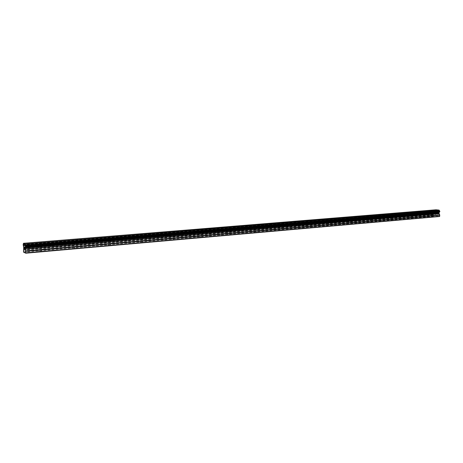 <?xml version="1.0" encoding="UTF-8"?>
<svg xmlns="http://www.w3.org/2000/svg" width="463" height="463" viewBox="0 0 463 463"><rect width="100%" height="100%" fill="white"/><g stroke="black" fill="none" stroke-linecap="round" stroke-linejoin="round"><path stroke-width="0.35" stroke-dasharray="2.31 1.74" d="M39.546 245.94L41.126 245.957L39.546 245.94M40.501 251.496L41.375 251.212L38.927 251.478L40.501 251.496M75.203 242.942L76.777 242.959L75.203 242.942M76.204 248.342L74.63 248.318L76.204 248.342M109.008 240.094L110.576 240.118L109.008 240.094M110.049 245.349L108.475 245.321L110.049 245.349M141.099 237.392L142.668 237.421L141.099 237.392M142.182 242.508L140.613 242.479L142.182 242.508M171.617 234.822L173.185 234.857L171.617 234.822M172.728 239.811L171.16 239.77L172.728 239.811M200.658 232.38L202.227 232.414L200.658 232.38M201.799 237.241L200.23 237.201L201.799 237.241M228.346 230.047L229.908 230.088L228.346 230.047M229.503 234.793L227.935 234.747L229.503 234.793M254.754 227.825L256.323 227.865L254.754 227.825M255.935 232.455L254.366 232.409L255.935 232.455M279.982 225.701L281.55 225.747L279.982 225.701M281.18 230.221L279.611 230.175L281.18 230.221M304.098 223.67L305.667 223.716L304.098 223.67M305.314 228.091L303.745 228.039L305.314 228.091M327.185 221.725L328.747 221.777L327.185 221.725M328.412 226.048L326.843 225.996L328.412 226.048M349.299 219.867L350.861 219.919L349.299 219.867M350.532 224.092L348.969 224.034L350.532 224.092M370.498 218.079L372.061 218.131L370.498 218.079M371.743 222.217L370.18 222.159L371.743 222.217M390.847 216.366L392.41 216.424L390.847 216.366M392.097 220.417L390.535 220.359L392.097 220.417M410.392 214.722L411.948 214.78L410.392 214.722M411.648 218.692L410.085 218.629L411.648 218.692M429.178 213.142L430.729 213.194L429.178 213.142M430.434 217.031L428.877 216.968L430.434 217.031M24.29 248.035L24.128 247.265M24.203 248.805L24.169 248.093M24.643 247.375L24.666 249.013M24.603 247.798L24.649 247.491M438.085 212.639L438.073 213.136L438.079 212.639L437.604 212.592L438.085 212.639M438.073 213.223L438.067 213.721L438.073 213.223M437.587 213.756L438.125 213.808L438.148 212.563L437.604 212.511L438.143 212.563L438.125 213.808L437.587 213.756M436.962 212.448L436.927 213.692L436.945 212.448M436.927 213.692L437.008 212.615L436.927 213.692M435.909 209.791L435.122 210.839L435.943 212.708L435.041 215.746L439.537 216.51M23.451 243.312L435.897 209.803M23.428 243.388L435.833 209.855M23.601 246.854L435.793 212.286M23.648 247.161L435.851 212.494M23.503 251.739L435.041 215.746M23.636 252.213L435.255 216.065M23.277 244.099L435.446 210.376M23.237 244.261L435.353 210.497M23.237 244.348L435.342 210.555M23.202 244.505L435.255 210.671M23.185 244.522L435.208 210.688M23.15 244.736L435.122 210.839M23.173 245.193L435.116 211.157M23.225 245.436L435.197 211.325M23.254 245.483L435.249 211.359M23.306 245.674L435.324 211.487M23.312 245.766L435.336 211.545M23.37 245.963L435.428 211.684M23.682 247.288L435.909 212.581M23.711 247.468L435.943 212.708M23.758 248.411L435.932 213.368M23.746 248.573L435.897 213.484M23.451 249.806L435.151 214.386M23.428 250.211L435.058 214.676M41.126 245.957L41.375 251.212M38.585 246.177L39.864 245.355L40.981 245.934M76.777 242.959L76.985 248.081M74.335 243.156L75.567 242.369L76.632 242.936M110.576 240.118L110.755 245.112M108.22 240.291L109.413 239.533L110.443 240.094M142.668 237.421L142.818 242.288M140.387 237.571L141.545 236.842L142.54 237.397M173.185 234.857L173.307 239.608M170.969 234.99L172.091 234.284L173.064 234.834M202.227 232.414L202.325 237.05M200.068 232.53L201.168 231.847L202.111 232.391M229.908 230.088L229.984 234.619M227.802 230.186L228.872 229.526L229.804 230.065M256.323 227.865L256.375 232.293M254.262 227.946L255.31 227.31L256.218 227.842M281.55 225.747L281.585 230.076M279.525 225.817L280.555 225.197L281.452 225.724M305.667 223.716L305.684 227.958M303.682 223.774L304.695 223.172L305.574 223.698M328.747 221.777L328.753 225.927M326.797 221.823L327.792 221.239L328.666 221.754M350.861 219.919L350.85 223.982M348.94 219.954L349.924 219.387L350.786 219.896M372.061 218.131L372.038 222.113M370.168 218.16L371.135 217.61L371.992 218.114M392.41 216.424L392.369 220.324M390.54 216.441L391.495 215.903L392.34 216.406M411.948 214.78L411.902 218.6M410.108 214.786L411.051 214.265L411.885 214.763M430.729 213.194L430.671 216.95M428.912 213.2L429.843 212.691L430.671 213.183M428.941 213.217L428.877 216.968M410.137 214.803L410.085 218.629M390.575 216.458L390.535 220.359M370.203 218.177L370.18 222.159M348.98 219.971L348.969 224.034M326.837 221.841L326.843 225.996M303.728 223.797L303.745 228.039M279.577 225.84L279.611 230.175M254.314 227.975L254.366 232.409M227.86 230.209L227.935 234.747M200.132 232.553L200.23 237.201M171.032 235.019L171.16 239.77M140.463 237.6L140.613 242.479M108.296 240.32L108.475 245.321M74.416 243.185L74.63 248.318M38.672 246.212L38.927 251.478"/><path stroke-width="0.69" d="M24.128 247.265L24.296 248.151M24.169 248.093L24.446 249.03L24.365 247.369M24.093 247.132L24.446 249.03M24.637 247.375L24.927 249.244L24.603 247.798M24.643 247.491L24.608 249.1L24.927 249.244M25.1 244.094L25.534 245.76L25.222 248.133L25.795 253.209L23.636 252.213L23.503 251.739L23.711 247.468L23.15 244.736L23.457 243.295L25.1 244.094L439.092 210.092L435.909 209.791L23.457 243.295M25.795 253.209L439.537 216.51L439.781 215.162L438.953 213.003L439.85 211.296L439.161 210.173M25.887 252.839L439.763 216.238M25.262 247.867L439.057 212.812M25.274 247.589L439.121 212.615M25.066 243.995L439.103 210.109M25.06 243.972L439.092 210.092M25.812 251.293L439.781 215.162M25.743 250.842L439.694 214.849M25.297 249.262L438.976 213.79M25.274 249.082L438.941 213.669M25.222 248.133L438.953 213.003M25.233 247.971L438.993 212.887M25.43 246.86L439.514 212.083M25.465 246.698L439.607 211.967M25.465 246.611L439.618 211.904M25.5 246.455L439.7 211.794M25.523 246.432L439.757 211.77M25.558 246.218L439.844 211.62M25.534 245.76L439.85 211.296M25.477 245.506L439.763 211.128M25.453 245.471L439.717 211.105M25.401 245.268L439.636 210.966M25.39 245.182L439.624 210.908M25.332 244.979L439.532 210.769"/></g></svg>
